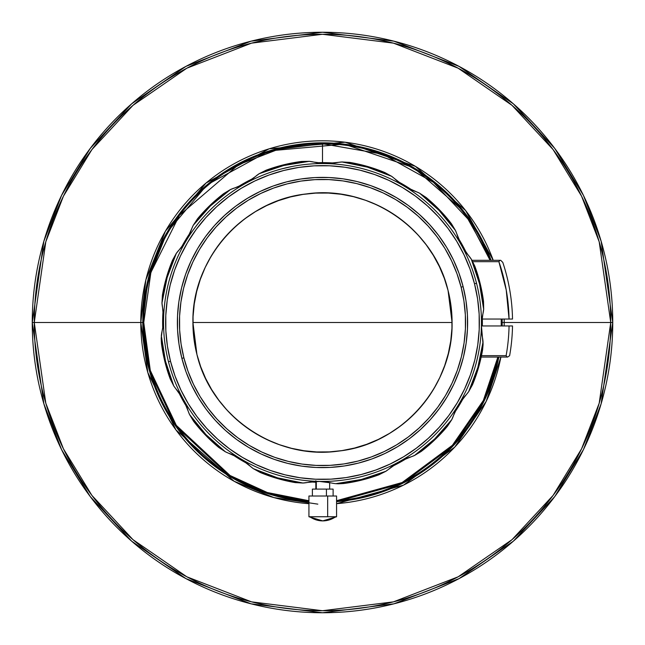 <?xml version="1.0" encoding="UTF-8"?>
<svg xmlns="http://www.w3.org/2000/svg" width="645" height="645" viewBox="0 0 645 645"><rect width="100%" height="100%" fill="white"/><g stroke="black" fill="none" stroke-linecap="round" stroke-linejoin="round"><path stroke-width="0.97" d="M308.931 496.013L336.569 496.013L327.668 496.013L327.668 516.75L309.834 516.75L327.668 516.75L327.668 496.013L308.931 496.013L308.931 516.75L322.75 520.894A25.107 23.47 -90 0 1 309.834 516.75L308.931 516.75L309.834 516.75A25.107 23.47 90 0 0 322.75 520.894A25.107 23.47 90 0 0 335.666 516.75M322.5 32.25A290.25 290.25 0 0 1 612.75 322.5A290.25 290.25 0 0 1 322.5 612.75L393.95 603.817L459.087 578.605L513.347 541.179L554.7 496.65L583.403 449.686L601.14 403.77L612.75 322.5L504.205 322.5A181.705 181.705 0 0 1 504.172 325.959L504.205 322.5L502.181 322.5A179.681 179.681 0 0 1 502.149 325.959L502.181 322.5L501.254 322.5A178.754 178.754 0 0 0 501.221 319.041L501.221 325.959A178.754 178.754 0 0 0 501.254 322.5L502.181 322.5L502.149 319.041A179.681 179.681 0 0 1 502.181 322.5L610.726 322.5A288.226 288.226 0 0 0 322.5 34.274A288.226 288.226 0 0 0 34.274 322.5A288.226 288.226 0 0 0 322.5 610.726A288.226 288.226 0 0 0 610.726 322.5L599.197 403.206L581.58 448.799L553.079 495.433L512.017 539.655L458.135 576.815L393.45 601.858L322.5 610.726L251.55 601.858L186.865 576.815L132.983 539.655L91.921 495.433L63.42 448.799L45.803 403.206L34.274 322.5L140.795 322.5L32.25 322.5L43.86 403.77L61.598 449.686L90.3 496.65L131.653 541.179L185.913 578.605L251.05 603.817L322.5 612.75A290.25 290.25 0 0 1 32.25 322.5L34.274 322.5L45.803 241.794L63.42 196.201L91.921 149.567L132.983 105.345L186.865 68.185L251.55 43.142L322.5 34.274L393.45 43.142L458.135 68.185L512.017 105.345L553.079 149.567L581.58 196.201L599.197 241.794L610.726 322.5L612.75 322.5L601.14 241.23L583.403 195.314L554.7 148.35L513.347 103.821L459.087 66.395L393.95 41.183L322.5 32.25L251.05 41.183L185.913 66.395L131.653 103.821L90.3 148.35L61.598 195.314L43.86 241.23L32.25 322.5A290.25 290.25 0 0 1 322.5 32.25M500.891 357.056A181.705 181.705 0 0 1 336.569 503.656L403.528 485.137L454.765 447.09L486.209 401.335L500.891 357.056M308.931 503.697A181.705 181.705 0 0 1 140.795 322.5L142.819 322.5L149.414 370.73L175.585 425.942L229.66 476.332L267.07 493.417L308.931 501.665A179.681 179.681 0 0 1 142.819 322.5L143.746 322.5A178.754 178.754 0 0 0 308.931 500.738L267.304 492.514L230.096 475.518L176.327 425.386L150.301 370.472L143.746 322.5L142.819 322.5A179.681 179.681 0 0 1 491.071 260.306L463.562 211.213L413.711 167.692L344.188 144.133L269.271 150.89L207.085 184.792L167.111 232.289L147.81 280.454L142.819 322.5L140.795 322.5L145.859 279.898L165.459 231.095L206.061 183.003L269.183 148.793L345.123 142.214L415.404 166.345L465.642 210.576L493.223 260.306A181.705 181.705 0 0 0 140.795 322.5L147.858 372.657L176.029 430.03L234.103 481.251L273.891 497.577L317.832 504.14M498.827 357.056A179.681 179.681 0 0 1 336.569 501.625L402.585 483.347L453.145 445.848L484.242 400.747L498.827 357.056M322.5 162.629A159.871 159.871 0 0 1 334.32 163.064L322.5 162.629L322.5 143.746L322.5 162.629A159.871 159.871 0 0 0 316.921 162.725M397.554 181.342A159.871 159.871 0 0 1 412.453 190.34L397.554 181.342M458.079 237.779A159.871 159.871 0 0 1 466.488 253.017L458.079 237.779M482.331 319.041A159.871 159.871 0 0 1 482.331 325.959L482.371 322.5L481.444 322.5L482.371 322.5L482.331 319.041M490.087 260.306A178.754 178.754 0 0 0 143.746 322.5L150.898 272.448L179.495 215.245L238.384 164.773L278.503 149.245L322.5 143.746L382.84 154.236L433.408 182.317L469.1 220.219L490.087 260.306M336.569 500.697A178.754 178.754 0 0 0 497.884 357.056L483.347 400.481L452.411 445.284L402.149 482.525L336.569 500.697M463.658 397.554A159.871 159.871 0 0 1 454.66 412.453L463.658 397.554M407.221 458.079A159.871 159.871 0 0 1 391.983 466.488L407.221 458.079M316.292 481.444L316.292 489.103L316.292 481.444M312.39 489.103L333.11 489.103L326.435 489.103L326.435 496.013L326.435 489.103L312.382 489.103L312.382 496.013M322.5 322.5L192.928 322.5C191.581 259.105 243.31 200.49 306.375 193.935C369.109 184.712 433.706 228.741 448.065 290.5L452.072 322.5L322.5 322.5L452.072 322.5A129.572 129.572 0 0 0 306.375 193.935A129.572 129.572 0 0 0 196.935 354.5A129.572 129.572 0 0 1 290.5 196.935A129.572 129.572 0 0 1 448.065 290.5L444.324 278.35L439.406 266.619L433.367 255.428L426.256 244.882L418.154 235.086L409.124 226.137L399.263 218.107L388.661 211.084L377.422 205.142L365.651 200.321L353.468 196.677L340.987 194.25L328.329 193.057L315.615 193.105L302.965 194.403L290.5 196.935L278.35 200.676L266.619 205.594L255.428 211.633L244.882 218.744L235.086 226.847L226.137 235.877L218.107 245.737L211.084 256.339L205.142 267.578L200.321 279.35L196.677 291.532L194.25 304.013L193.057 316.671L193.105 329.385L194.403 342.035L196.935 354.5L200.676 366.65L205.594 378.381L211.633 389.572L218.744 400.118L226.847 409.914L235.877 418.863L245.737 426.893L256.339 433.916L267.578 439.858L279.35 444.679L291.532 448.323L304.013 450.75L316.671 451.943L329.385 451.895L342.035 450.597L354.5 448.065L366.65 444.324L378.381 439.406L389.572 433.367L400.118 426.256L409.914 418.154L418.863 409.124L426.893 399.263L433.916 388.661L439.858 377.422L444.679 365.651L448.323 353.468L450.75 340.987L451.943 328.329L451.895 315.615L450.597 302.965L448.065 290.5A129.572 129.572 0 0 1 354.5 448.065A129.572 129.572 0 0 1 196.935 354.5A129.572 129.572 0 0 0 452.072 322.5C453.419 385.895 401.69 444.51 338.625 451.065C275.891 460.288 211.294 416.259 196.935 354.5L192.928 322.5L322.5 322.5M463.126 286.662L461.119 287.17A143.053 143.053 0 0 1 357.83 461.119A143.053 143.053 0 0 1 183.881 357.83L181.874 358.338A145.125 145.125 0 0 0 358.338 463.126A145.125 145.125 0 0 0 463.126 286.662A145.125 145.125 0 0 1 358.338 463.126A145.125 145.125 0 0 1 181.874 358.338L186.058 371.955L191.565 385.089L198.329 397.618L206.287 409.43L215.374 420.403L225.484 430.433L236.53 439.422L248.406 447.283L260.991 453.943L274.173 459.345L287.815 463.416L301.796 466.142L315.977 467.48L330.216 467.423L344.382 465.964L358.338 463.126L371.955 458.942L385.089 453.435L397.618 446.671L409.43 438.713L420.403 429.626L430.433 419.516L439.422 408.47L447.283 396.594L453.943 384.009L459.345 370.827L463.416 357.185L466.142 343.204L467.48 329.023L467.423 314.784L465.964 300.618L463.126 286.662L458.942 273.045L453.435 259.911L446.671 247.382L438.713 235.57L429.626 224.597L419.516 214.567L408.47 205.578L396.594 197.717L384.009 191.057L370.827 185.655L357.185 181.584L343.204 178.859L329.023 177.52L314.784 177.577L300.618 179.036L286.662 181.874L273.045 186.058L259.911 191.565L247.382 198.329L235.57 206.287L224.597 215.374L214.567 225.484L205.578 236.53L197.717 248.406L191.057 260.991L185.655 274.173L181.584 287.815L178.859 301.796L177.52 315.977L177.577 330.216L179.036 344.382L181.874 358.338A145.125 145.125 0 0 1 286.662 181.874A145.125 145.125 0 0 1 463.126 286.662A145.125 145.125 0 0 0 286.662 181.874A145.125 145.125 0 0 0 181.874 358.338L183.881 357.83A143.053 143.053 0 0 1 287.17 183.881A143.053 143.053 0 0 1 461.119 287.17L463.126 286.662M291.677 166.571L281.147 169.03M476.526 283.244A158.944 158.944 0 0 1 361.756 476.526A158.944 158.944 0 0 1 168.474 361.756A158.944 158.944 0 0 0 361.756 476.526A158.944 158.944 0 0 0 476.526 283.244L474.51 283.76A156.872 156.872 0 0 1 361.24 474.51A156.872 156.872 0 0 1 170.49 361.24L168.474 361.756L170.49 361.24L167.418 346.155L165.846 330.837L165.789 315.445L167.232 300.119L170.175 285.009L174.577 270.255L180.415 256.009L187.614 242.407L196.112 229.572L205.836 217.631L216.672 206.698L228.532 196.886L241.303 188.276L254.848 180.963L269.046 175.013L283.76 170.49L298.845 167.418L314.163 165.846L329.555 165.789L344.882 167.232L359.991 170.175L374.745 174.577L388.991 180.415L402.593 187.614L415.428 196.112L427.369 205.836L438.302 216.672L448.114 228.532L456.725 241.303L464.037 254.848L469.987 269.046L474.51 283.76L477.582 298.845L479.154 314.163L479.211 329.555L477.768 344.882L474.825 359.991L470.423 374.745L464.585 388.991L457.386 402.593L448.888 415.428L439.164 427.369L428.328 438.302L416.468 448.114L403.697 456.725L390.152 464.037L375.954 469.987L361.24 474.51L346.155 477.582L330.837 479.154L315.445 479.211L300.119 477.768L285.009 474.825L270.255 470.423L256.009 464.585L242.407 457.386L229.572 448.888L217.631 439.164L206.698 428.328L196.886 416.468L188.276 403.697L180.963 390.152L175.013 375.954L170.49 361.24A156.872 156.872 0 0 1 283.76 170.49A156.872 156.872 0 0 1 474.51 283.76L476.526 283.244A158.944 158.944 0 0 0 283.244 168.474A158.944 158.944 0 0 0 168.474 361.756A158.944 158.944 0 0 1 283.244 168.474A158.944 158.944 0 0 1 476.526 283.244M203.836 428.248L202.877 427.159M206.456 431.11L207.569 432.295L206.456 431.11M211.068 435.843L210.262 435.044M213.084 437.794L214.454 439.076M474.148 370.125L474.591 368.682L474.148 370.125M475.051 367.142L474.583 368.69L475.051 367.134M476.083 363.433L477.477 357.781M477.3 358.564L477.05 359.612M473.237 372.923L474.196 369.964M473.164 373.141L473.753 371.359M163.145 325.33L163.58 319.396A55.285 55.285 0 0 1 162.105 331.062L163.145 325.33M189.703 414.896L183.325 399.279L176.577 389.628A34.556 34.556 0 0 1 173.723 385.863L170.216 378.921A162.403 162.403 0 0 1 161.46 343.503L161.177 338.359L161.46 343.503A162.403 162.403 0 0 0 170.216 378.921L173.723 385.863A161.71 161.71 0 0 1 161.331 335.722L161.46 343.503L161.177 338.359L162.105 331.062L161.331 335.722A34.556 34.556 0 0 1 162.105 331.062A55.285 55.285 0 0 0 163.58 319.396L162.564 307.673A34.556 34.556 0 0 1 161.968 302.989A161.71 161.71 0 0 1 176.311 253.364L172.537 260.169A162.403 162.403 0 0 0 162.403 295.217L161.968 302.989L162.403 295.217A162.403 162.403 0 0 1 172.537 260.169L176.311 253.364A34.556 34.556 0 0 1 179.31 249.72L186.421 240.359A55.285 55.285 0 0 1 179.31 249.72L186.421 240.359L191.404 229.693A34.556 34.556 0 0 1 193.234 225.339A161.71 161.71 0 0 1 230.467 189.533L223.791 193.54A162.403 162.403 0 0 0 197.499 218.824L193.234 225.339L197.499 218.824A162.403 162.403 0 0 1 223.791 193.54L230.467 189.533A34.556 34.556 0 0 1 234.885 187.872L245.721 183.325L255.372 176.577A34.556 34.556 0 0 1 259.137 173.723A161.71 161.71 0 0 1 309.278 161.331L301.497 161.46A162.403 162.403 0 0 0 266.079 170.216L259.137 173.723L266.079 170.216A162.403 162.403 0 0 1 301.497 161.46L309.278 161.331A34.556 34.556 0 0 1 313.938 162.105L325.596 163.58A55.285 55.285 0 0 1 313.938 162.105L325.596 163.58L337.327 162.564A34.556 34.556 0 0 1 342.011 161.968A161.71 161.71 0 0 1 391.636 176.311L384.831 172.537A162.403 162.403 0 0 0 349.784 162.403L342.011 161.968L349.784 162.403A162.403 162.403 0 0 1 384.831 172.537L391.636 176.311A34.556 34.556 0 0 1 395.28 179.31L404.641 186.421A55.285 55.285 0 0 1 395.28 179.31L404.641 186.421L415.307 191.404A34.556 34.556 0 0 1 419.661 193.234A161.71 161.71 0 0 1 455.467 230.467L451.46 223.791A162.403 162.403 0 0 0 426.176 197.499L419.661 193.234L426.176 197.499A162.403 162.403 0 0 1 451.46 223.791L455.467 230.467A34.556 34.556 0 0 1 457.128 234.885L461.675 245.721L468.423 255.372A34.556 34.556 0 0 1 471.277 259.137A161.71 161.71 0 0 1 483.669 309.278L483.54 301.497A162.403 162.403 0 0 0 474.785 266.079L471.277 259.137L474.785 266.079A162.403 162.403 0 0 1 483.54 301.497L483.669 309.278A34.556 34.556 0 0 1 482.895 313.938L481.42 325.604L483.081 344.656L482.597 349.784L483.081 344.656L482.436 337.327A34.556 34.556 0 0 1 483.032 342.011L483.081 344.656L483.032 342.011A161.71 161.71 0 0 1 468.689 391.636L472.463 384.831A162.403 162.403 0 0 0 482.597 349.784A162.403 162.403 0 0 1 472.463 384.831L468.689 391.636A34.556 34.556 0 0 1 465.69 395.28L458.579 404.641L453.596 415.307A34.556 34.556 0 0 1 451.766 419.661A161.71 161.71 0 0 1 414.533 455.467L421.201 451.468M253.703 468.923L240.359 458.579L229.693 453.596A34.556 34.556 0 0 1 225.339 451.766L218.824 447.501A162.403 162.403 0 0 1 193.54 421.209L189.533 414.533L193.54 421.209A162.403 162.403 0 0 0 218.824 447.501L225.339 451.766A161.71 161.71 0 0 1 189.533 414.533A34.556 34.556 0 0 1 187.872 410.115L183.325 399.271A55.285 55.285 0 0 1 187.872 410.115L183.325 399.279L173.497 385.517M240.359 458.579A55.285 55.285 0 0 1 249.72 465.69L240.359 458.579L224.968 451.581M414.896 455.297L399.279 461.675L389.628 468.423A34.556 34.556 0 0 1 385.863 471.277L378.921 474.785A162.403 162.403 0 0 1 343.503 483.54L338.359 483.823L343.503 483.54A162.403 162.403 0 0 0 378.921 474.785L385.863 471.277A161.71 161.71 0 0 1 335.722 483.669L338.359 483.823L335.722 483.669A34.556 34.556 0 0 1 331.062 482.895L319.404 481.42L307.673 482.436A34.556 34.556 0 0 1 302.989 483.032L295.217 482.597L302.989 483.032A161.71 161.71 0 0 1 253.364 468.689L260.169 472.463A162.403 162.403 0 0 0 295.217 482.597A162.403 162.403 0 0 1 260.169 472.463L253.364 468.689A34.556 34.556 0 0 1 249.72 465.69L240.351 458.571L229.693 453.596A55.285 55.285 0 0 1 240.343 458.571M307.665 482.444L302.578 483.049M421.209 451.46A162.403 162.403 0 0 0 447.501 426.176L447.501 426.176A162.403 162.403 0 0 1 421.209 451.46L414.533 455.467A34.556 34.556 0 0 1 410.115 457.128L399.271 461.675A55.285 55.285 0 0 1 410.115 457.128L399.279 461.675L385.517 471.503M453.596 415.324L451.581 420.032M468.915 391.305L458.579 404.641A55.285 55.285 0 0 1 465.69 395.28L458.571 404.649L453.596 415.307A55.285 55.285 0 0 1 458.571 404.657M447.501 426.176L451.766 419.661L453.596 415.307A34.556 34.556 0 0 1 451.766 419.661L447.501 426.176M183.325 399.271L176.577 389.628A55.285 55.285 0 0 1 183.317 399.263M399.271 461.675L389.628 468.423A34.556 34.556 0 0 1 385.863 471.277L361.289 479.485L335.722 483.669A34.556 34.556 0 0 1 331.062 482.895L319.396 481.42L307.673 482.436A55.285 55.285 0 0 1 331.062 482.895L319.404 481.42L307.673 482.436A34.556 34.556 0 0 1 302.989 483.032L277.6 477.856L253.364 468.689A34.556 34.556 0 0 1 249.72 465.69M389.628 468.423A55.285 55.285 0 0 1 399.263 461.683M458.579 404.641L453.596 415.307M482.597 349.784L483.081 344.656L482.597 349.784M482.436 337.327A55.285 55.285 0 0 1 482.895 313.938L481.42 325.604L482.436 337.327A34.556 34.556 0 0 1 483.032 342.011L477.856 367.4L468.689 391.636A34.556 34.556 0 0 1 465.69 395.28M455.297 230.104L461.675 245.729A55.285 55.285 0 0 1 457.128 234.885L461.675 245.721L468.423 255.372A55.285 55.285 0 0 1 461.683 245.737M404.641 186.421L415.307 191.404A55.285 55.285 0 0 1 404.657 186.429L420.032 193.419M186.421 240.359L191.404 229.693A34.556 34.556 0 0 1 193.234 225.339L210.407 205.94L230.467 189.533A34.556 34.556 0 0 1 234.885 187.872L245.729 183.325A55.285 55.285 0 0 1 234.885 187.872L245.721 183.325L255.372 176.577A34.556 34.556 0 0 1 259.137 173.723L283.711 165.515L309.278 161.331A34.556 34.556 0 0 1 313.938 162.105L325.604 163.58L337.327 162.564A55.285 55.285 0 0 1 325.612 163.58L342.422 161.951M245.729 183.325L255.372 176.577A55.285 55.285 0 0 1 245.737 183.317M191.404 229.693A55.285 55.285 0 0 1 186.429 240.343L193.419 224.968M176.085 253.695L179.31 249.72A34.556 34.556 0 0 0 176.311 253.364L167.144 277.6L161.968 302.989A34.556 34.556 0 0 0 162.564 307.673A55.285 55.285 0 0 1 163.58 319.396A55.285 55.285 0 0 0 162.564 307.673L161.951 302.578M499.883 260.306L498.899 261.685L472.801 261.685L498.899 261.685L506.228 289.968L509.058 319.041L481.936 319.041L512.517 319.041A190.041 190.041 0 0 0 502.794 262.394L500.697 260.306L472.011 260.306L499.883 260.306L498.899 261.685A186.59 186.59 0 0 1 509.058 319.041L512.517 319.041A190.041 190.041 0 0 0 502.794 262.394L500.697 260.306L499.883 260.306M507.655 357.056L509.623 355.701A190.041 190.041 0 0 0 512.517 325.959A190.041 190.041 0 0 1 509.623 355.701L507.655 357.056L481.186 357.056L507.655 357.056M506.115 355.669L507.268 357.056L506.115 355.669L481.476 355.669L506.115 355.669A186.59 186.59 0 0 0 509.058 325.959A186.59 186.59 0 0 1 506.115 355.669M483.71 308.866L482.895 313.938A34.556 34.556 0 0 0 483.669 309.278L479.485 283.711L471.277 259.137A34.556 34.556 0 0 0 468.423 255.372L471.503 259.483M391.305 176.077L404.649 186.429M308.874 161.298L313.93 162.105M255.38 176.569L259.483 173.497M230.104 189.703L234.869 187.88M512.517 325.959L481.412 325.959L512.517 325.959M229.693 453.596A34.556 34.556 0 0 1 225.339 451.766L205.94 434.593L189.533 414.533A34.556 34.556 0 0 1 187.872 410.115M176.577 389.628A34.556 34.556 0 0 1 173.723 385.863L165.515 361.289L161.331 335.722A34.556 34.556 0 0 1 162.105 331.062M179.31 249.72L186.429 240.351M337.327 162.564A34.556 34.556 0 0 1 342.011 161.968L367.4 167.144L391.636 176.311A34.556 34.556 0 0 1 395.28 179.31M415.307 191.404A34.556 34.556 0 0 1 419.661 193.234L439.06 210.407L455.467 230.467A34.556 34.556 0 0 1 457.128 234.885M461.675 245.729L468.423 255.372M451.766 419.661L434.593 439.06L414.533 455.467A34.556 34.556 0 0 1 410.115 457.128M208.738 433.504L207.843 432.577M475.51 365.522L475.163 366.755M275.092 170.788L275.56 170.643L275.092 170.788M281.623 168.901L276.189 170.449M289.194 167.079L284.888 168.071M291.024 166.7L291.508 166.603M274.931 170.836L275.56 170.643L274.931 170.836M280.051 169.329L275.568 170.643M461.119 287.17L463.916 300.933L465.351 314.897L465.408 328.934L464.086 342.906L461.409 356.685L457.386 370.141L452.064 383.13L445.501 395.538L437.745 407.245L428.885 418.129L419 428.103L408.188 437.052L396.546 444.897L384.194 451.565L371.246 456.991L357.83 461.119L344.067 463.916L330.103 465.351L316.066 465.408L302.094 464.086L288.315 461.409L274.859 457.386L261.87 452.064L249.462 445.501L237.755 437.745L226.871 428.885L216.897 419L207.948 408.188L200.103 396.546L193.435 384.194L188.009 371.246L183.881 357.83L181.084 344.067L179.649 330.103L179.592 316.066L180.914 302.094L183.591 288.315L187.614 274.859L192.936 261.87L199.499 249.462L207.255 237.755L216.115 226.871L226 216.897L236.812 207.948L248.454 200.103L260.806 193.435L273.754 188.009L287.17 183.881L300.933 181.084L314.897 179.649L328.934 179.592L342.906 180.914L356.685 183.591L370.141 187.614L383.13 192.936L395.538 199.499L407.245 207.255L418.129 216.115L428.103 226L437.052 236.812L444.897 248.454L451.565 260.806L456.991 273.754L461.119 287.17M336.569 496.013L336.569 516.75L327.668 516.75L336.376 516.75M162.629 322.5L163.064 310.68A159.871 159.871 0 0 0 162.629 322.5L163.556 322.5L162.629 322.5L162.725 328.079A159.871 159.871 0 0 1 162.629 322.5M181.342 247.446L190.34 232.547A159.871 159.871 0 0 0 181.342 247.446M237.779 186.921L253.017 178.512A159.871 159.871 0 0 0 237.779 186.921M315.84 482.234L310.68 481.936A159.871 159.871 0 0 0 315.84 482.234M247.446 463.658L232.547 454.66A159.871 159.871 0 0 0 247.446 463.658M186.921 407.221L178.512 391.983A159.871 159.871 0 0 0 186.921 407.221M403.754 185.881L407.438 188.001M463.312 248.502L461.183 244.81L463.312 248.494M316.179 481.444L321.017 481.444M188.009 237.553L185.881 241.246L188.001 237.562M481.444 325.959L481.444 324.556L481.444 325.959M396.498 463.312L400.19 461.183L396.506 463.312M237.553 456.991L241.246 459.119L237.562 456.999M163.556 316.187L163.556 320.436L163.556 316.187M248.502 181.688L244.81 183.817L248.494 181.688M328.813 163.556L324.185 163.556M181.688 396.506L184.002 400.513M456.999 407.438L459.313 403.431M504.172 319.041L504.205 322.5A181.705 181.705 0 0 0 504.172 319.041M329.659 482.581L329.659 489.103M336.569 516.75L322.75 520.894M333.118 489.103L333.118 496.013M315.84 480.759L315.84 489.103"/></g></svg>

